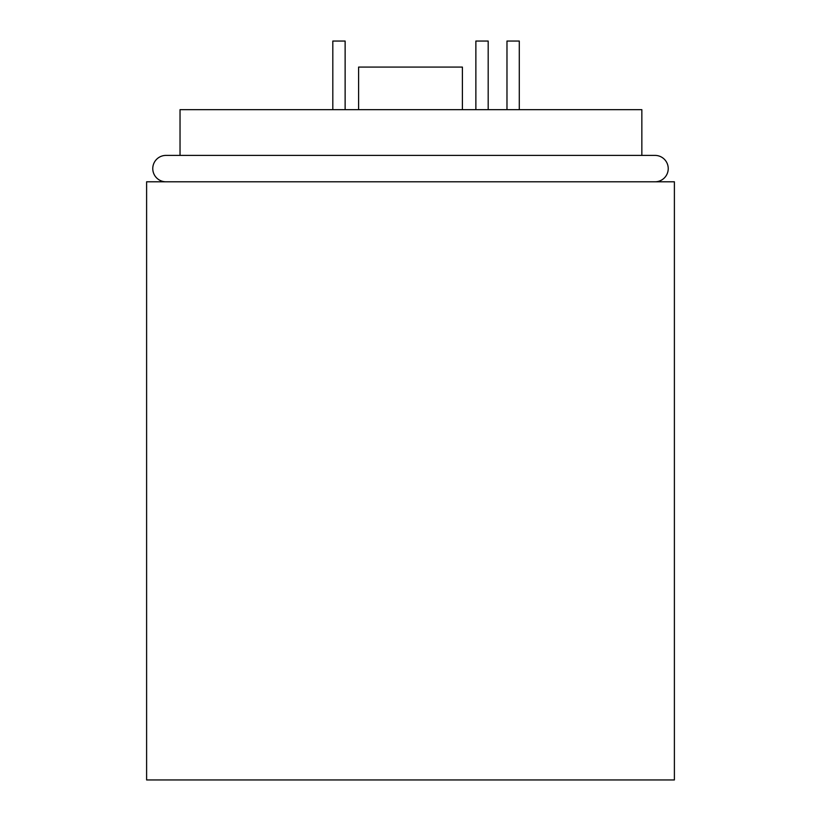 <?xml version="1.0" encoding="UTF-8"?>
<svg xmlns="http://www.w3.org/2000/svg" width="821" height="821" viewBox="0 0 821 821"><rect width="100%" height="100%" fill="white"/><g stroke="black" fill="none" stroke-linecap="round" stroke-linejoin="round"><path stroke-width="1.23" d="M655.045 181.79A13.198 13.198 0 0 0 668.232 168.603A13.198 13.198 0 0 0 655.045 155.405L165.955 155.405A13.198 13.198 0 0 0 152.768 168.603A13.198 13.198 0 0 0 165.955 181.79M332.813 41.05L332.813 109.665L332.813 41.05L345.128 41.05L345.128 109.665M488.187 41.05L488.187 109.665L488.187 41.05L475.872 41.05L475.872 109.665M519.293 41.05L519.293 109.665L519.293 41.05L506.978 41.05L506.978 109.665M462.397 109.665L462.397 67.086L358.603 67.086L358.603 109.665M180.035 155.405L180.035 109.665L641.848 109.665L641.848 155.405M674.39 779.95L146.61 779.95L146.61 181.79L674.39 181.79L674.39 779.95"/></g></svg>
